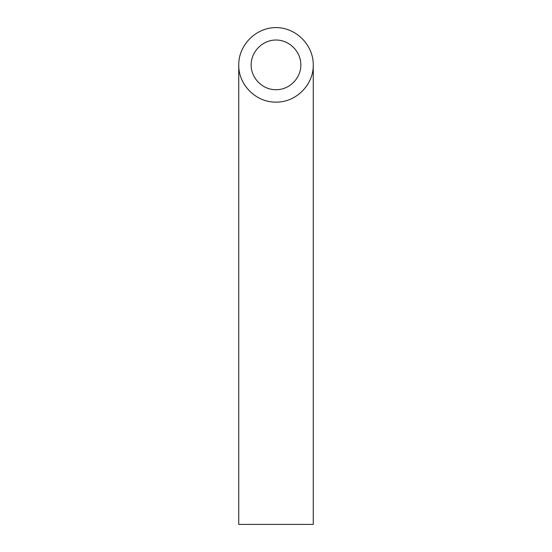 <?xml version="1.0" encoding="UTF-8"?>
<svg xmlns="http://www.w3.org/2000/svg" width="552" height="552" viewBox="0 0 552 552"><rect width="100%" height="100%" fill="white"/><g stroke="black" fill="none" stroke-linecap="round" stroke-linejoin="round"><path stroke-width="0.83" d="M276 89.7C289.276 89.976 301.116 78.136 300.84 64.86C300.937 51.571 289.289 39.923 276 40.02C262.711 39.923 251.063 51.571 251.16 64.86C250.884 78.136 262.724 89.976 276 89.7M313.26 524.4L238.74 524.4L238.74 64.86C238.319 84.773 256.087 102.541 276 102.12C295.913 102.541 313.681 84.773 313.26 64.86L313.26 524.4M313.26 64.86C313.405 44.926 295.934 27.455 276 27.6C256.066 27.455 238.595 44.926 238.74 64.86"/></g></svg>
